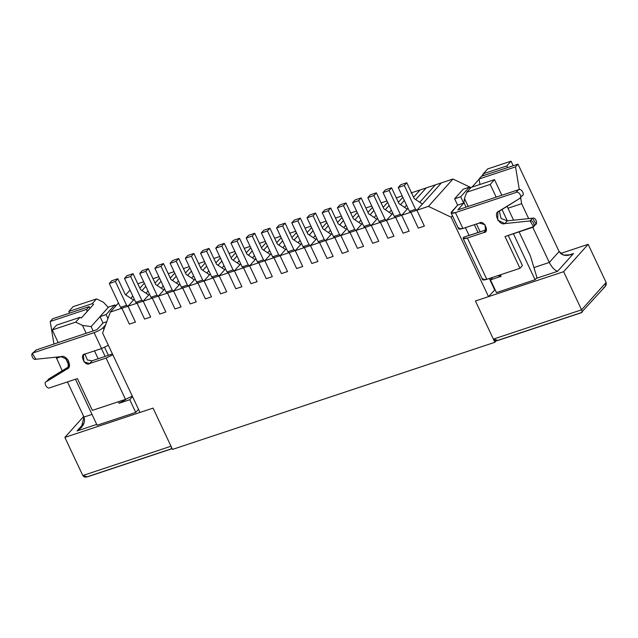 <?xml version="1.0" encoding="UTF-8"?>
<svg xmlns="http://www.w3.org/2000/svg" width="638" height="638" viewBox="0 0 638 638"><rect width="100%" height="100%" fill="white"/><g stroke="black" fill="none" stroke-linecap="round" stroke-linejoin="round"><path stroke-width="0.96" d="M435.339 184.876L441.416 182.859L435.339 184.876L419.74 202.286L435.339 184.876L420.131 189.933L426.216 187.907L415.721 199.614L426.216 187.907L435.339 184.876L419.74 202.286L435.339 184.876M422.412 204.064L441.416 182.859L422.412 204.064L414.253 198.633L422.412 204.064M400.688 184.773L406.773 182.747L414.253 198.633L406.773 182.747L400.688 184.773L398.24 187.508L404.325 185.483L406.773 182.747L404.325 185.483L398.24 187.508L409.452 211.338L415.537 209.312L404.325 185.483L415.537 209.312L409.452 211.338L410.816 212.239L416.893 210.221L415.537 209.312L416.893 210.221L410.816 212.239L418.289 228.125L424.374 226.107L416.893 210.221L424.374 226.107L418.289 228.125L410.816 212.239L409.452 211.338L398.24 187.508L400.688 184.773M420.131 189.933L413.591 197.23L420.131 189.933L411.008 192.963L420.131 189.933L413.591 197.23L420.131 189.933M406.526 205.109L404.532 207.334L406.526 205.109M407.204 209.112L407.993 208.235L407.204 209.112L399.045 203.689L407.204 209.112M385.488 189.821L391.565 187.803L399.045 203.689L391.565 187.803L385.488 189.821L383.031 192.556L389.116 190.539L391.565 187.803L389.116 190.539L383.031 192.556L394.244 216.386L400.329 214.368L389.116 190.539L400.329 214.368L394.244 216.386L395.608 217.295L401.693 215.269L400.329 214.368L401.693 215.269L395.608 217.295L403.08 233.181L409.165 231.155L401.693 215.269L409.165 231.155L403.08 233.181L395.608 217.295L394.244 216.386L383.031 192.556L385.488 189.821M402.849 197.302L398.383 202.286L402.849 197.302M391.317 210.165L389.324 212.39L391.317 210.165M392.003 214.169L392.785 213.291L392.003 214.169L383.837 208.738L392.003 214.169M400.512 204.67L404.317 200.428L400.512 204.67M370.279 194.877L376.364 192.851L383.837 208.738L376.364 192.851L370.279 194.877L367.823 197.613L373.908 195.587L376.364 192.851L373.908 195.587L367.823 197.613L379.036 221.442L385.121 219.416L373.908 195.587L385.121 219.416L379.036 221.442L380.4 222.343L386.484 220.325L385.121 219.416L386.484 220.325L380.4 222.343L387.872 238.229L393.957 236.212L386.484 220.325L393.957 236.212L387.872 238.229L380.4 222.343L379.036 221.442L367.823 197.613L370.279 194.877M387.641 202.35L383.175 207.334L387.641 202.35M376.109 215.213L374.115 217.438L376.109 215.213M376.795 219.217L377.584 218.34L376.795 219.217L368.628 213.794L376.795 219.217M385.312 209.719L389.108 205.476L385.312 209.719M355.071 199.925L361.156 197.908L368.628 213.794L361.156 197.908L355.071 199.925L352.623 202.661L358.7 200.643L361.156 197.908L358.7 200.643L352.623 202.661L363.835 226.49L369.912 224.472L358.7 200.643L369.912 224.472L363.835 226.49L365.191 227.399L371.276 225.374L369.912 224.472L371.276 225.374L365.191 227.399L372.672 243.285L378.749 241.268L371.276 225.374L378.749 241.268L372.672 243.285L365.191 227.399L363.835 226.49L352.623 202.661L355.071 199.925M372.433 207.406L367.966 212.39L372.433 207.406M360.901 220.269L358.907 222.495L360.901 220.269M361.587 224.273L362.376 223.396L361.587 224.273L353.42 218.842L361.587 224.273M370.104 214.775L373.908 210.532L370.104 214.775M339.863 204.981L345.948 202.956L353.42 218.842L345.948 202.956L339.863 204.981L337.414 207.717L343.499 205.691L345.948 202.956L343.499 205.691L337.414 207.717L348.627 231.546L354.712 229.528L343.499 205.691L354.712 229.528L348.627 231.546L349.991 232.447L356.068 230.43L354.712 229.528L356.068 230.43L349.991 232.447L357.463 248.341L363.548 246.316L356.068 230.43L363.548 246.316L357.463 248.341L349.991 232.447L348.627 231.546L337.414 207.717L339.863 204.981M357.224 212.454L352.758 217.438L357.224 212.454M345.7 225.326L343.707 227.543L345.7 225.326M346.378 229.329L347.168 228.444L346.378 229.329L338.22 223.898L346.378 229.329M354.895 219.823L358.7 215.58L354.895 219.823M324.662 210.03L330.739 208.012L338.22 223.898L330.739 208.012L324.662 210.03L322.206 212.765L328.291 210.747L330.739 208.012L328.291 210.747L322.206 212.765L333.419 236.602L339.504 234.577L328.291 210.747L339.504 234.577L333.419 236.602L334.783 237.503L340.859 235.486L339.504 234.577L340.859 235.486L334.783 237.503L342.255 253.39L348.34 251.372L340.859 235.486L348.34 251.372L342.255 253.39L334.783 237.503L333.419 236.602L322.206 212.765L324.662 210.03M342.024 217.51L337.558 222.495L342.024 217.51M330.492 230.374L328.498 232.599L330.492 230.374M331.178 234.377L331.959 233.5L331.178 234.377L323.011 228.946L331.178 234.377M339.687 224.879L343.491 220.636L339.687 224.879M309.454 215.086L315.531 213.06L323.011 228.946L315.531 213.06L309.454 215.086L306.998 217.821L313.083 215.796L315.531 213.06L313.083 215.796L306.998 217.821L318.21 241.65L324.295 239.633L313.083 215.796L324.295 239.633L318.21 241.65L319.574 242.552L325.659 240.534L324.295 239.633L325.659 240.534L319.574 242.552L327.047 258.446L333.132 256.42L325.659 240.534L333.132 256.42L327.047 258.446L319.574 242.552L318.21 241.65L306.998 217.821L309.454 215.086M326.815 222.558L322.349 227.543L326.815 222.558M315.284 235.43L313.29 237.655L315.284 235.43M315.969 239.433L316.751 238.548L315.969 239.433L307.803 234.002L315.969 239.433M324.487 229.927L328.283 225.685L324.487 229.927M294.246 220.134L300.331 218.116L307.803 234.002L300.331 218.116L294.246 220.134L291.789 222.869L297.874 220.852L300.331 218.116L297.874 220.852L291.789 222.869L303.01 246.707L309.087 244.681L297.874 220.852L309.087 244.681L303.01 246.707L304.366 247.608L310.451 245.59L309.087 244.681L310.451 245.59L304.366 247.608L311.846 263.494L317.923 261.476L310.451 245.59L317.923 261.476L311.846 263.494L304.366 247.608L303.01 246.707L291.789 222.869L294.246 220.134M311.607 227.614L307.141 232.599L311.607 227.614M300.075 240.478L298.082 242.703L300.075 240.478M300.761 244.482L301.551 243.604L300.761 244.482L292.595 239.059L300.761 244.482M309.278 234.983L313.083 230.741L309.278 234.983M279.037 225.19L285.122 223.164L292.595 239.059L285.122 223.164L279.037 225.19L276.589 227.925L282.666 225.908L285.122 223.164L282.666 225.908L276.589 227.925L287.802 251.755L293.879 249.737L282.666 225.908L293.879 249.737L287.802 251.755L289.158 252.664L295.242 250.638L293.879 249.737L295.242 250.638L289.158 252.664L296.638 268.55L302.723 266.524L295.242 250.638L302.723 266.524L296.638 268.55L289.158 252.664L287.802 251.755L276.589 227.925L279.037 225.19M296.399 232.671L291.933 237.647L296.399 232.671M284.875 245.534L282.881 247.759L284.875 245.534M285.553 249.538L286.342 248.661L285.553 249.538L277.394 244.107L285.553 249.538M294.07 240.032L297.874 235.789L294.07 240.032M263.829 230.238L269.914 228.221L277.394 244.107L269.914 228.221L263.829 230.238L261.381 232.982L267.466 230.956L269.914 228.221L267.466 230.956L261.381 232.982L272.593 256.811L278.678 254.785L267.466 230.956L278.678 254.785L272.593 256.811L273.957 257.712L280.034 255.694L278.678 254.785L280.034 255.694L273.957 257.712L281.43 273.598L287.515 271.581L280.034 255.694L287.515 271.581L281.43 273.598L273.957 257.712L272.593 256.811L261.381 232.982L263.829 230.238M281.199 237.719L276.733 242.703L281.199 237.719M269.667 250.582L267.673 252.808L269.667 250.582M270.345 254.586L271.134 253.709L270.345 254.586L262.186 249.163L270.345 254.586M278.862 245.088L282.666 240.845L278.862 245.088M248.629 235.294L254.706 233.277L262.186 249.163L254.706 233.277L248.629 235.294L246.172 238.03L252.257 236.012L254.706 233.277L252.257 236.012L246.172 238.03L257.385 261.859L263.47 259.841L252.257 236.012L263.47 259.841L257.385 261.859L258.749 262.768L264.834 260.743L263.47 259.841L264.834 260.743L258.749 262.768L266.221 278.654L272.306 276.629L264.834 260.743L272.306 276.629L266.221 278.654L258.749 262.768L257.385 261.859L246.172 238.03L248.629 235.294M265.99 242.775L261.524 247.751L265.99 242.775M254.458 255.639L252.465 257.864L254.458 255.639M255.144 259.642L255.926 258.765L255.144 259.642L246.978 254.211L255.144 259.642M263.654 250.136L267.458 245.893L263.654 250.136M233.42 240.351L239.505 238.325L246.978 254.211L239.505 238.325L233.42 240.351L230.964 243.086L237.049 241.06L239.505 238.325L237.049 241.06L230.964 243.086L242.177 266.915L248.262 264.89L237.049 241.06L248.262 264.89L242.177 266.915L243.541 267.816L249.625 265.799L248.262 264.89L249.625 265.799L243.541 267.816L251.013 283.703L257.098 281.685L249.625 265.799L257.098 281.685L251.013 283.703L243.541 267.816L242.177 266.915L230.964 243.086L233.42 240.351M250.782 247.823L246.316 252.808L250.782 247.823M239.25 260.687L237.256 262.912L239.25 260.687M239.936 264.69L240.725 263.813L239.936 264.69L231.769 259.267L239.936 264.69M248.453 255.192L252.249 250.949L248.453 255.192M218.212 245.399L224.297 243.381L231.769 259.267L224.297 243.381L218.212 245.399L215.764 248.134L221.841 246.116L224.297 243.381L221.841 246.116L215.764 248.134L226.976 271.963L233.053 269.946L221.841 246.116L233.053 269.946L226.976 271.963L228.332 272.873L234.417 270.847L233.053 269.946L234.417 270.847L228.332 272.873L235.813 288.759L241.89 286.733L234.417 270.847L241.89 286.733L235.813 288.759L228.332 272.873L226.976 271.963L215.764 248.134L218.212 245.399M235.574 252.879L231.108 257.856L235.574 252.879M224.042 265.743L222.048 267.968L224.042 265.743M224.728 269.746L225.517 268.869L224.728 269.746L216.561 264.315L224.728 269.746M233.245 260.248L237.049 256.005L233.245 260.248M203.004 250.455L209.089 248.429L216.561 264.315L209.089 248.429L203.004 250.455L200.555 253.19L206.632 251.165L209.089 248.429L206.632 251.165L200.555 253.19L211.768 277.02L217.853 274.994L206.632 251.165L217.853 274.994L211.768 277.02L213.124 277.921L219.209 275.903L217.853 274.994L219.209 275.903L213.124 277.921L220.604 293.807L226.689 291.789L219.209 275.903L226.689 291.789L220.604 293.807L213.124 277.921L211.768 277.02L200.555 253.19L203.004 250.455M220.365 257.927L215.899 262.912L220.365 257.927M208.841 270.791L206.848 273.016L208.841 270.791M209.519 274.795L210.309 273.917L209.519 274.795L201.361 269.372L209.519 274.795M218.036 265.296L221.841 261.054L218.036 265.296M187.795 255.503L193.88 253.485L201.361 269.372L193.88 253.485L187.795 255.503L185.347 258.238L191.432 256.221L193.88 253.485L191.432 256.221L185.347 258.238L196.56 282.068L202.645 280.05L191.432 256.221L202.645 280.05L196.56 282.068L197.924 282.977L204.001 280.951L202.645 280.05L204.001 280.951L197.924 282.977L205.396 298.863L211.481 296.837L204.001 280.951L211.481 296.837L205.396 298.863L197.924 282.977L196.56 282.068L185.347 258.238L187.795 255.503M205.165 262.984L200.699 267.968L205.165 262.984M193.633 275.847L191.639 278.072L193.633 275.847M194.319 279.851L195.1 278.973L194.319 279.851L186.152 274.42L194.319 279.851M202.828 270.353L206.632 266.11L202.828 270.353M172.595 260.559L178.672 258.534L186.152 274.42L178.672 258.534L172.595 260.559L170.139 263.295L176.224 261.269L178.672 258.534L176.224 261.269L170.139 263.295L181.352 287.124L187.436 285.098L176.224 261.269L187.436 285.098L181.352 287.124L182.715 288.025L188.8 286.007L187.436 285.098L188.8 286.007L182.715 288.025L190.188 303.911L196.273 301.894L188.8 286.007L196.273 301.894L190.188 303.911L182.715 288.025L181.352 287.124L170.139 263.295L172.595 260.559M189.957 268.032L185.491 273.016L189.957 268.032M178.425 280.895L176.431 283.12L178.425 280.895M179.111 284.899L179.892 284.022L179.111 284.899L170.944 279.476L179.111 284.899M187.62 275.401L191.424 271.158L187.62 275.401M157.387 265.607L163.472 263.59L170.944 279.476L163.472 263.59L157.387 265.607L154.93 268.343L161.015 266.325L163.472 263.59L161.015 266.325L154.93 268.343L166.151 292.172L172.228 290.154L161.015 266.325L172.228 290.154L166.151 292.172L167.507 293.081L173.592 291.056L172.228 290.154L173.592 291.056L167.507 293.081L174.987 308.967L181.064 306.95L173.592 291.056L181.064 306.95L174.987 308.967L167.507 293.081L166.151 292.172L154.93 268.343L157.387 265.607M174.748 273.088L170.282 278.072L174.748 273.088M163.216 285.952L161.223 288.177L163.216 285.952M163.902 289.955L164.692 289.078L163.902 289.955L155.736 284.524L163.902 289.955M172.419 280.457L176.216 276.214L172.419 280.457M142.178 270.664L148.263 268.638L155.736 284.524L148.263 268.638L142.178 270.664L139.73 273.399L145.807 271.373L148.263 268.638L145.807 271.373L139.73 273.399L150.943 297.228L157.02 295.211L145.807 271.373L157.02 295.211L150.943 297.228L152.299 298.129L158.383 296.112L157.02 295.211L158.383 296.112L152.299 298.129L159.779 314.024L165.856 311.998L158.383 296.112L165.856 311.998L159.779 314.024L152.299 298.129L150.943 297.228L139.73 273.399L142.178 270.664M159.54 278.136L155.074 283.12L159.54 278.136M148.008 291.008L146.022 293.225L148.008 291.008M148.694 295.011L149.483 294.126L148.694 295.011L140.527 289.58L148.694 295.011M157.211 285.505L161.015 281.262L157.211 285.505M126.97 275.712L133.055 273.694L140.527 289.58L133.055 273.694L126.97 275.712L124.522 278.447L130.607 276.429L133.055 273.694L130.607 276.429L124.522 278.447L135.734 302.284L141.819 300.259L130.607 276.429L141.819 300.259L135.734 302.284L137.098 303.186L143.175 301.168L141.819 300.259L143.175 301.168L137.098 303.186L144.571 319.072L150.656 317.054L143.175 301.168L150.656 317.054L144.571 319.072L137.098 303.186L135.734 302.284L124.522 278.447L126.97 275.712M144.34 283.192L139.874 288.177L144.34 283.192M132.808 296.056L130.814 298.281L132.808 296.056M133.486 300.059L134.275 299.182L133.486 300.059L125.327 294.628L133.486 300.059M142.003 290.561L145.807 286.318L142.003 290.561M111.77 280.768L117.847 278.742L125.327 294.628L117.847 278.742L111.77 280.768L109.313 283.503L115.398 281.478L117.847 278.742L115.398 281.478L109.313 283.503L120.526 307.333L126.611 305.315L115.398 281.478L126.611 305.315L120.526 307.333L121.89 308.234L127.975 306.216L126.611 305.315L127.975 306.216L121.89 308.234L129.362 324.128L135.447 322.102L127.975 306.216L135.447 322.102L129.362 324.128L121.89 308.234L120.526 307.333L109.313 283.503L111.77 280.768M116.706 304.964L114.92 305.554L116.706 304.964M89.647 363.524C85.021 367.017 78.945 354.098 85.157 353.986L101.578 348.531L94.105 332.645L33.583 352.758C29.898 352.838 32.705 360.637 35.919 359.25L61.104 356.626C66.87 354.25 73.099 367.488 66.958 369.067L46.454 381.62C42.977 382.457 47.268 389.762 50.027 387.705L77.405 378.613L92.35 410.386L125.503 399.372L106.067 358.062L89.647 363.524L92.095 360.789L112.44 353.93L92.095 360.789L87.406 359.991L84.926 354.074L87.406 359.991L92.095 360.789L89.647 363.524L106.067 358.062L125.503 399.372L132.289 396.118L125.503 399.372L92.35 410.386L77.405 378.613L50.027 387.705C47.268 389.762 42.977 382.457 46.454 381.62L68.162 368.07L68.202 360.071L61.104 356.626L35.919 359.25L32.394 353.524L33.583 352.758L94.105 332.645L101.578 348.531L108.372 345.278L101.578 348.531L85.157 353.986L83.379 355.151L83.969 361.906L89.647 363.524M103.914 329.455L103.069 327.653C101.107 329.519 98.124 331.186 94.105 332.645C98.124 331.186 101.107 329.519 103.069 327.653L105.645 324.774L103.069 327.653L103.914 329.455M112.854 354.808L106.067 358.062L112.854 354.808M47.874 380.041L48.903 378.884L69.414 366.332L66.958 369.067L69.414 366.332L48.903 378.884L46.454 381.62M34.213 352.056L36.039 350.015L96.984 329.671L36.039 350.015L32.394 353.524M106.777 321.712L102.989 322.972L96.984 329.671L102.989 322.972L99.999 316.615L108.588 307.038L114.665 305.012L106.083 314.59L107.942 318.545L106.083 314.59L114.665 305.012L115.35 306.471L114.665 305.012L108.588 307.038L99.999 316.615L106.083 314.59L99.999 316.615L102.989 322.972L106.777 321.712M463.69 203.123L457.613 205.141L451.6 211.848C450.452 213.443 451.728 213.698 455.412 212.598L515.935 192.493L518.391 189.757L457.869 209.862L463.69 203.123L457.869 209.862L518.391 189.757C521.142 187.7 525.441 194.997 521.972 195.834C525.441 194.997 521.142 187.7 518.391 189.757L515.935 192.493L455.412 212.598L462.893 228.484L479.313 223.029C483.931 219.536 490.016 232.455 483.795 232.559L467.375 238.022L486.81 279.324L519.962 268.311L505.009 236.539L532.395 227.439C536.087 227.351 533.272 219.552 530.058 220.939L504.873 223.587C499.107 225.964 492.871 212.725 499.012 211.146L519.515 198.57C522.993 197.74 518.694 190.435 515.935 192.493C518.694 190.435 522.993 197.74 519.515 198.57L497.815 212.143L497.776 220.142L504.873 223.587L530.058 220.939L533.591 226.665L505.009 236.539L519.962 268.311L486.81 279.324L467.375 238.022L463.1 238.365L463.563 237.264L486.483 229.744L483.795 232.559L485.582 231.403L484.984 224.648L479.313 223.029L462.893 228.484L455.412 212.598L451.138 212.948L457.613 205.141L454.623 198.793L463.204 189.215L454.623 198.793L457.613 205.141L463.69 203.123L460.7 196.767L463.69 203.123M533.591 226.665L536.04 223.93L532.507 218.204L507.322 220.844L501.077 218.435L499.283 210.971L501.077 218.435L507.322 220.844L532.507 218.204C535.729 216.816 538.536 224.616 534.851 224.704M508.247 235.462L522.418 265.575L519.962 268.311L522.418 265.575L508.247 235.462M451.138 212.948L458.618 228.835L462.893 228.484C459.2 229.584 457.932 229.329 459.081 227.734M463.1 238.365L482.535 279.675L486.81 279.324C483.125 280.425 481.857 280.17 482.998 278.575M469.975 188.649L469.289 187.189L460.7 196.767L454.623 198.793L460.7 196.767L469.289 187.189L463.204 189.215L469.289 187.189L469.975 188.649M532.507 218.204L530.058 220.939L532.507 218.204M507.322 220.844L504.873 223.587L507.322 220.844L501.939 209.352L507.346 220.844M522.57 195.34L519.515 198.57M469.648 235.247L463.563 237.264C462.414 238.867 463.69 239.114 467.375 238.022L483.795 232.559L486.252 229.824L469.831 235.278M475.438 300.992L563.633 271.692L588.156 244.33L560.571 253.493L588.156 244.33L563.633 271.692L475.438 300.992L493.381 339.121L475.438 300.992L488.517 296.646L451.138 217.215L428.457 206.377L416.893 210.221L424.374 226.107L418.289 228.125L410.816 212.239L401.693 215.269L409.165 231.155L403.08 233.181L395.608 217.295L386.484 220.325L393.957 236.212L387.872 238.229L380.4 222.343L371.276 225.374L378.749 241.268L372.672 243.285L365.191 227.399L356.068 230.43L363.548 246.316L357.463 248.341L349.991 232.447L340.859 235.486L348.34 251.372L342.255 253.39L334.783 237.503L325.659 240.534L333.132 256.42L327.047 258.446L319.574 242.552L310.451 245.59L317.923 261.476L311.846 263.494L304.366 247.608L295.242 250.638L302.723 266.524L296.638 268.55L289.158 252.664L280.034 255.694L287.515 271.581L281.43 273.598L273.957 257.712L264.834 260.743L272.306 276.629L266.221 278.654L258.749 262.768L249.625 265.799L257.098 281.685L251.013 283.703L243.541 267.816L234.417 270.847L241.89 286.733L235.813 288.759L228.332 272.873L219.209 275.903L226.689 291.789L220.604 293.807L213.124 277.921L204.001 280.951L211.481 296.837L205.396 298.863L197.924 282.977L188.8 286.007L196.273 301.894L190.188 303.911L182.715 288.025L173.592 291.056L181.064 306.95L174.987 308.967L167.507 293.081L158.383 296.112L165.856 311.998L159.779 314.024L152.299 298.129L143.175 301.168L150.656 317.054L144.571 319.072L137.098 303.186L127.975 306.216L135.447 322.102L129.362 324.128L121.89 308.234L110.334 312.078L102.598 333.02L139.977 412.451L153.056 408.105L64.861 437.413L153.056 408.105L172.491 449.415L494.873 342.303L475.438 300.992L494.873 342.303L172.491 449.415L153.056 408.105L139.977 412.451L102.598 333.02L110.334 312.078L121.89 308.234L129.362 324.128L135.447 322.102L127.975 306.216L137.098 303.186L144.571 319.072L150.656 317.054L143.175 301.168L152.299 298.129L159.779 314.024L165.856 311.998L158.383 296.112L167.507 293.081L174.987 308.967L181.064 306.95L173.592 291.056L182.715 288.025L190.188 303.911L196.273 301.894L188.8 286.007L197.924 282.977L205.396 298.863L211.481 296.837L204.001 280.951L213.124 277.921L220.604 293.807L226.689 291.789L219.209 275.903L228.332 272.873L235.813 288.759L241.89 286.733L234.417 270.847L243.541 267.816L251.013 283.703L257.098 281.685L249.625 265.799L258.749 262.768L266.221 278.654L272.306 276.629L264.834 260.743L273.957 257.712L281.43 273.598L287.515 271.581L280.034 255.694L289.158 252.664L296.638 268.55L302.723 266.524L295.242 250.638L304.366 247.608L311.846 263.494L317.923 261.476L310.451 245.59L319.574 242.552L327.047 258.446L333.132 256.42L325.659 240.534L334.783 237.503L342.255 253.39L348.34 251.372L340.859 235.486L349.991 232.447L357.463 248.341L363.548 246.316L356.068 230.43L365.191 227.399L372.672 243.285L378.749 241.268L371.276 225.374L380.4 222.343L387.872 238.229L393.957 236.212L386.484 220.325L395.608 217.295L403.08 233.181L409.165 231.155L401.693 215.269L410.816 212.239L418.289 228.125L424.374 226.107L416.893 210.221L428.457 206.377L452.972 179.015L470.924 187.588L452.972 179.015L441.416 182.859L452.972 179.015L428.457 206.377L451.138 217.215L488.517 296.646L475.438 300.992M83.674 416.423L64.861 437.413L83.674 416.423M567.812 255.407L573.514 253.517L557.58 271.302L536.287 278.375L557.58 271.302L573.514 253.517L567.812 255.407M96.721 424.422L77.046 430.961L84.041 423.154L77.046 430.961L81.369 427.516L83.977 417.069L67.437 381.923L83.977 417.069L92.008 414.405L83.977 417.069C85.556 422.236 83.243 426.87 77.046 430.961L96.721 424.422M171.933 448.211L170.681 449.056C171.678 449.072 171.781 448.131 171 446.233C171.781 448.131 171.678 449.072 170.681 449.056L88.562 476.339C85.899 477.567 83.977 477.304 82.804 475.541L64.861 437.413L82.804 475.541L171 446.233L82.804 475.541L87.438 476.833L171.088 449.04M603.325 288.009C605.805 286.374 606.73 284.524 606.1 282.459L605.055 286.637L581.258 312.636C582.255 312.652 582.366 311.711 581.577 309.821C582.366 311.711 582.255 312.652 581.258 312.636L499.139 339.918C496.476 341.155 494.554 340.891 493.381 339.121L581.577 309.821L563.633 271.692L581.577 309.821L606.1 282.459L588.156 244.33L606.1 282.459L581.577 309.821L493.381 339.121L498.015 340.421L581.665 312.628M517.992 164.141L559.111 251.516L517.992 164.141L515.544 166.877L519.308 189.598L515.544 166.877L517.992 164.141L481.499 176.263L517.992 164.141M479.951 184.47L479.042 178.999L481.499 176.263L479.042 178.999L515.544 166.877L479.042 178.999L479.951 184.47M533.918 267.577L549.302 262.465L532.754 227.295L549.302 262.465L559.111 251.516L563.482 255.096L570.699 254.761L573.514 253.517C566.847 256.596 562.046 255.934 559.111 251.516L549.302 262.465C551.846 267.314 554.605 270.257 557.58 271.302C554.605 270.257 551.846 267.314 549.302 262.465L533.918 267.577M528.663 218.611L521.637 203.681L507.952 208.227L521.637 203.681L528.663 218.611M520.616 197.509L521.637 203.681L520.616 197.509M89.982 308.353L89.168 306.623L86.712 309.358L87.087 311.591L86.712 309.358L89.168 306.623L89.982 308.353M52.675 318.745L89.168 306.623L52.675 318.745L50.219 321.48L52.675 318.745M62.189 370.758L56.128 357.144L62.189 370.758M53.959 344.065L50.219 321.48L86.712 309.358L50.219 321.48L53.959 344.065M61.392 356.602L56.319 358.285L61.392 356.602M104.616 347.327L108.404 355.366L104.616 347.327M92.231 303.68L96.521 298.895L73.099 306.671L68.808 311.464L92.231 303.68L93.587 304.334L81.329 318.011L79.965 317.365L56.551 325.141L52.26 329.934L75.675 322.15L79.965 317.365L75.675 322.15L82.477 325.404L91.122 326.6L93.204 331.026L91.122 326.6L100.03 316.663L91.122 326.6L82.477 325.404L86.218 333.347L82.477 325.404L75.675 322.15L52.26 329.934L56.551 325.141L79.965 317.365L81.329 318.011L93.587 304.334L92.231 303.68L68.808 311.464L73.099 306.671L96.521 298.895L92.231 303.68M69.59 313.122L68.808 311.464L69.59 313.122M138.51 409.325L135.734 412.419L97.112 425.251L75.467 379.251L97.112 425.251L135.734 412.419L138.51 409.325M536.965 277.626L535.059 279.739L496.436 292.579L490.455 279.867L501.101 276.326L498.374 275.791L501.101 276.326L500.383 274.811L501.101 276.326L490.455 279.867L492.695 277.37L490.455 279.867L496.436 292.579L535.059 279.739L536.965 277.626L530.385 255.894L519.077 231.865L530.385 255.894L536.965 277.626M495.064 289.668L488.517 296.646L495.064 289.668M125.511 399.683L119.115 403.248L129.753 399.707L132.529 396.621L129.753 399.707L135.734 412.419L129.753 399.707L119.115 403.248L125.511 399.683M137.784 283.743L143.678 281.789L137.784 283.743M152.992 278.686L158.878 276.733L152.992 278.686M168.201 273.638L174.086 271.676L168.201 273.638M183.401 268.582L189.295 266.628L183.401 268.582M198.609 263.534L204.503 261.572L198.609 263.534M213.818 258.478L219.703 256.524L213.818 258.478M229.026 253.43L234.912 251.468L229.026 253.43M244.226 248.373L250.12 246.42L244.226 248.373M259.435 243.325L265.328 241.363L259.435 243.325M274.643 238.269L280.537 236.315L274.643 238.269M289.851 233.221L295.737 231.259L289.851 233.221M305.06 228.165L310.945 226.211L305.06 228.165M320.26 223.109L326.154 221.155L320.26 223.109M335.468 218.06L341.362 216.107L335.468 218.06M350.677 213.004L356.562 211.05L350.677 213.004M365.885 207.956L371.771 205.994L365.885 207.956M381.093 202.9L386.979 200.946L381.093 202.9M396.294 197.852L402.187 195.89L396.294 197.852M130.008 290.123L125.726 294.9L130.008 290.123M118.485 302.986L110.334 312.078L118.485 302.986M465.397 227.654L469.058 235.438L465.397 227.654M489.322 278.495L494.641 289.811L489.322 278.495M134.275 299.182L127.975 306.216L134.275 299.182M149.483 294.126L143.175 301.168L149.483 294.126M164.692 289.078L158.383 296.112L164.692 289.078M179.892 284.022L173.592 291.056L179.892 284.022M195.1 278.973L188.8 286.007L195.1 278.973M210.309 273.917L204.001 280.951L210.309 273.917M225.517 268.869L219.209 275.903L225.517 268.869M240.725 263.813L234.417 270.847L240.725 263.813M255.926 258.765L249.625 265.799L255.926 258.765M271.134 253.709L264.834 260.743L271.134 253.709M286.342 248.661L280.034 255.694L286.342 248.661M301.551 243.604L295.242 250.638L301.551 243.604M316.751 238.548L310.451 245.59L316.751 238.548M331.959 233.5L325.659 240.534L331.959 233.5M347.168 228.444L340.859 235.486L347.168 228.444M362.376 223.396L356.068 230.43L362.376 223.396M377.584 218.34L371.276 225.374L377.584 218.34M392.785 213.291L386.484 220.325L392.785 213.291M426.216 187.907L415.721 199.614L426.216 187.907M407.993 208.235L401.693 215.269L407.993 208.235M441.416 182.859L416.893 210.221L441.416 182.859M506.755 165.952L511.054 161.167L487.631 168.942L483.341 173.735L506.755 165.952L507.545 167.611L506.755 165.952L483.341 173.735L487.631 168.942L511.054 161.167L506.755 165.952M513.199 165.736L511.054 161.167L513.199 165.736M471.083 187.412L466.785 192.205L490.207 184.422L494.498 179.629L471.083 187.412L494.498 179.629L490.207 184.422L496.189 197.134L490.207 184.422L466.785 192.205L471.083 187.412M513.415 233.747L535.059 279.739L513.415 233.747M513.582 220.19L507.019 206.234L513.582 220.19M501.843 195.252L494.498 179.629L501.843 195.252M69.279 366.108L65.204 357.447L69.279 366.108M58.233 342.638L52.26 329.934L58.233 342.638M496.3 340.716L494.873 342.303L496.3 340.716M452.454 215.74L451.138 217.215L452.454 215.74M478.029 232.559L474.329 224.688L478.029 232.559M466.067 207.135L463.985 202.717L464.472 198.482L466.785 192.205L464.472 198.482L463.985 202.717L466.067 207.135M472.024 187.101L479.082 179.222L472.024 187.101M481.834 176.152L483.341 173.735L483.213 175.697L482.878 174.987L481.834 176.152M480.167 231.849L476.466 223.978L480.167 231.849M468.204 206.425L464.472 198.482L468.204 206.425M101.466 348.571L105.166 356.443L101.466 348.571M103.324 302.141L108.293 307.444L103.324 302.141L96.521 298.895L103.324 302.141M94.472 350.892L98.18 358.763L94.472 350.892M118.397 401.733L119.115 403.248L118.397 401.733"/></g></svg>
